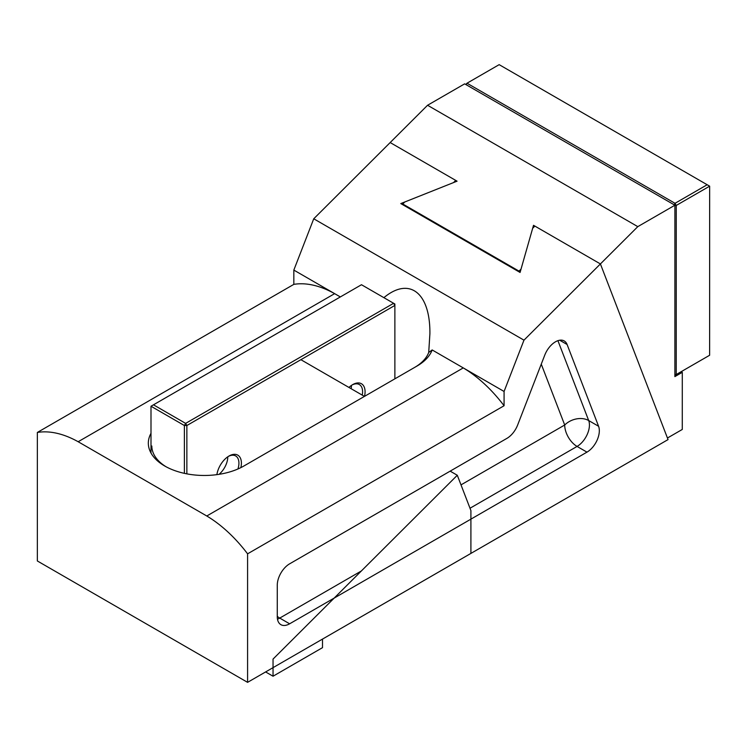 <?xml version="1.0" encoding="UTF-8"?>
<svg xmlns="http://www.w3.org/2000/svg" width="747" height="747" viewBox="0 0 747 747"><rect width="100%" height="100%" fill="white"/><g stroke="black" fill="none" stroke-linecap="round" stroke-linejoin="round"><path stroke-width="1.12" d="M668.051 439.591L247.584 682.347L247.584 553.826A109.734 63.355 60 0 0 206.779 515.99A109.734 63.355 60 0 1 247.584 553.826L504.076 405.742L504.076 391.465L523.974 340.165L600.411 263.934L668.051 439.591L247.584 682.347L247.584 553.826L504.076 405.742L504.076 391.465L523.974 340.165L600.411 263.934L667.444 438.013L682.282 429.45L682.291 372.323L674.877 376.609L674.896 205.229L637.798 226.64L600.411 263.934L668.051 439.591M674.896 205.229L464.662 83.851L427.564 105.262L313.74 218.787L293.832 270.087L293.832 284.364L37.35 432.448L37.35 560.969L247.584 682.347L37.35 560.969L37.35 432.448A109.734 63.355 60 0 1 78.155 441.729L206.779 515.99L463.271 367.907L504.076 391.465L463.271 367.907A109.734 63.355 60 0 1 504.076 405.742A109.734 63.355 60 0 0 463.271 367.907L206.779 515.99L78.155 441.729L334.637 293.646L340.333 296.933L334.637 293.646L78.155 441.729A109.734 63.355 60 0 0 37.35 432.448L293.832 284.364A109.734 63.355 60 0 1 334.637 293.646L293.832 270.087L313.74 218.787L523.974 340.165L313.74 218.787L390.177 142.556L455.717 180.391L456.156 181.54L455.717 180.391L453.522 182.585L455.717 180.391L390.177 142.556L457.071 181.176L404.781 201.989L402.773 203.996L519.016 271.114L521.033 269.107L533.517 225.314L600.411 263.934L534.871 226.089L532.676 228.274L520.071 272.45L400.784 203.576L453.522 182.585L400.784 203.576L520.071 272.45L532.676 228.274L534.871 226.089L600.411 263.934M383.883 297.661C409.449 276.39 430.337 292.787 429.898 333.769L428.713 352.463L432.168 349.951L463.271 367.907L432.168 349.951A55.969 32.308 180 0 1 417.013 366.049L243.877 466.007A55.969 32.308 180 0 1 164.723 466.007A55.969 32.308 180 0 1 150.997 433.307A55.969 32.308 180 0 0 164.723 466.007A55.969 32.308 180 0 0 243.877 466.007L417.013 366.049A55.969 32.308 180 0 0 432.168 349.951L428.713 352.463A52.467 30.291 180 0 1 414.585 367.449A52.467 30.291 180 0 0 428.713 352.463L429.898 333.769C430.337 292.787 409.449 276.39 383.883 297.661M166.002 466.716A52.467 30.291 180 0 1 151.837 446.015A52.467 30.291 180 0 0 166.002 466.716M289.631 623.801L586.965 452.14A17.489 10.094 120 0 0 598.58 426.266L567.094 344.498A17.489 10.094 120 0 0 564.218 340.94A17.489 10.094 120 0 0 544.759 355.133L517.634 425.043A17.489 10.094 -60 0 1 506.924 438.368L289.631 563.826A17.489 10.094 120 0 0 277.268 585.246L277.268 616.658A17.489 10.094 120 0 0 280.891 624.669A17.489 10.094 120 0 0 289.631 623.801L586.965 452.14A17.489 10.094 120 0 0 598.58 426.266L567.094 344.498A17.489 10.094 120 0 0 564.218 340.94A17.489 10.094 120 0 0 544.759 355.133L517.634 425.043A17.489 10.094 -60 0 1 506.924 438.368L289.631 563.826A17.489 10.094 120 0 0 277.268 585.246L277.268 616.658A17.489 10.094 120 0 0 280.891 624.669A17.489 10.094 120 0 0 289.631 623.801L279.742 618.086L361.38 570.951L279.742 618.086A17.489 10.094 60 0 1 277.268 616.368A17.489 10.094 60 0 0 279.742 618.086L289.631 623.801M564.704 425.006A17.489 12.942 158.9 0 1 588.692 420.552L557.925 340.679L588.692 420.552L598.58 426.266L588.692 420.552A17.489 12.942 158.9 0 0 564.704 425.006A17.489 10.094 -120 0 0 577.067 446.426L586.965 452.14L577.067 446.426A17.489 10.094 120 0 0 588.692 420.552A17.489 10.094 120 0 1 577.067 446.426L470.003 508.24L577.067 446.426A17.489 10.094 -120 0 1 564.704 425.006L541.267 364.144L564.704 425.006L461.002 484.878L564.704 425.006M534.105 226.845L533.517 225.314M427.564 105.262L637.798 226.64M681.18 371.679L682.291 372.323M519.38 272.048L519.016 271.114M403.128 204.939L402.773 203.996M674.158 204.799L675.027 203.305L707.176 184.742L709.65 186.171L709.622 355.264L676.231 374.536L674.877 374.536M707.176 184.742L499.164 64.653L467.015 83.216L675.027 203.305L676.259 205.444L676.231 374.536L674.999 375.246M465.773 84.495L467.015 83.216L466.147 84.71M674.896 205.444L676.259 205.444L709.65 186.171M293.832 270.087L334.637 293.646A109.734 63.355 60 0 0 293.832 284.364L293.832 270.087M457.295 475.26L273.038 659.087L273.038 676.222L322.508 647.658L322.508 639.096L470.909 553.415L470.909 510.574L457.295 475.26L450.161 471.142M265.615 671.936L273.038 676.222M300.882 359.69L364.452 396.396M394.874 378.832L394.874 305.43L186.862 425.519L184.388 425.519L150.997 406.247L150.997 453.009M150.997 406.247L153.471 404.818L185.63 423.381L393.632 303.291L361.483 284.728L153.471 404.818M184.388 473.355L184.388 425.519L185.63 423.381L186.862 425.519L186.862 473.859M348.952 387.45A17.489 10.094 -60 0 1 352.705 384.612A17.489 10.094 -60 0 1 364.499 396.368M216.882 474.644A17.489 10.094 -60 0 1 229.03 456.006A17.489 10.094 -60 0 1 240.861 467.622M394.874 305.43L393.632 303.291L394.874 304.001L394.874 305.43M228.395 456.398A15.743 9.085 -60 0 1 235.669 455.941A15.743 9.085 -60 0 1 237.948 468.976M352.07 384.994A15.743 9.085 -60 0 1 359.335 384.546A15.743 9.085 -60 0 1 362.248 395.126M351.118 388.692A15.743 9.085 120 0 0 351.463 385.396M219.048 474.326A15.743 9.085 120 0 0 227.798 456.8M277.473 619.151A17.489 10.094 120 0 0 279.742 618.086A17.489 10.094 120 0 1 277.473 619.151M559.699 340.23L567.094 344.498L559.699 340.23"/></g></svg>
